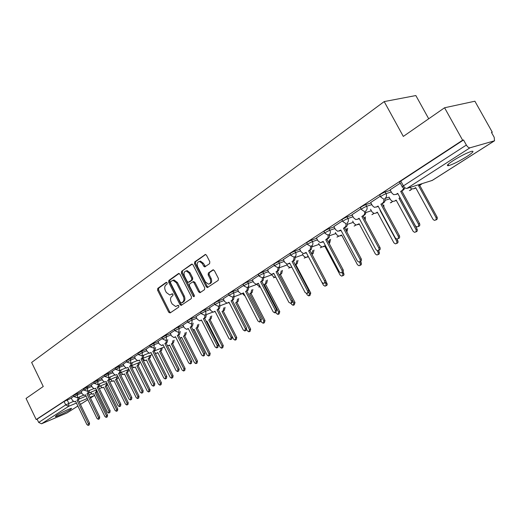 <?xml version="1.0" encoding="UTF-8"?>
<svg xmlns="http://www.w3.org/2000/svg" width="521" height="521" viewBox="0 0 521 521"><rect width="100%" height="100%" fill="white"/><g stroke="black" fill="none" stroke-linecap="round" stroke-linejoin="round"><path stroke-width="0.78" d="M167.182 282.825L166.186 282.362L157.752 288.413L157.583 290.19L168.719 312.248L170.139 312.932L178.723 307.123L178.853 305.866L178.071 305.299L175.688 306.511L172.132 303.951L171.194 302.102C170.139 299.601 170.328 297.686 171.774 296.364L172.881 295.589L173.011 294.326L172.256 293.772L169.774 295.016L166.329 292.483L165.391 290.64C164.336 288.146 164.525 286.224 165.958 284.883L167.059 284.095L167.182 282.825M453.29 160.54C447.435 164.428 445.924 166.114 448.757 165.606C453.355 164.161 459.398 161.132 466.888 156.515C472.912 152.555 474.475 150.823 471.583 151.324C466.881 152.829 460.779 155.896 453.29 160.54M56.411 415.491L55.311 416.702C56.776 416.67 66.818 411.922 70.433 409.558L71.585 408.314C70.153 408.334 59.98 413.14 56.411 415.491M209.611 263.652L209.826 261.744L206.485 255.238L205.437 254.437L194.717 261.913L194.509 263.795L206.257 286.752L207.391 287.572L218.201 280.383L218.429 278.481L214.372 270.588L212.822 269.911L208.367 272.997L208.146 274.893L210.139 278.781C211.22 281.763 210.66 283.561 208.472 284.173L205.463 281.985L197.713 266.856C196.625 263.769 197.225 261.959 199.51 261.425L202.343 263.574L203.639 266.107L204.72 266.915L209.611 263.652M36.183 419.535L26.05 398.441L43.256 386.491L31.638 362.46L384.192 101.588L403.313 136.424L444.569 107.769L462.628 140.214L36.183 419.535L37.102 419.144L38.691 422.44L65.724 404.902L73.259 401.476M179.947 274.209L178.488 273.545L168.856 280.448L168.68 282.265L179.999 304.59L181.119 305.391L191.253 298.637L191.454 296.807L179.947 274.209M192.197 264.108L181.595 271.324L191.513 264.206M200.526 292.353L199.634 291.565L198.664 291.91L200.168 292.6L204.519 289.65L204.733 287.787L193.017 264.87L191.962 264.069M198.664 291.91L193.942 282.656L192.848 281.848L189.618 283.952L189.416 285.795L194.3 295.381L193.91 296.749L193.122 296.182L181.399 273.167L181.595 271.324M444.569 107.769L474.892 101.217L492.286 132.204L491.59 132.66M428.711 118.781L415.849 95.551L384.192 101.588M462.628 140.214L463.534 139.973L466.36 145.046C467.578 147 468.783 147.925 469.975 147.814L494.533 140.787L494.188 137.29L491.459 132.432L492.286 132.204M37.102 419.144L64.07 401.489L71.338 398.194M77.876 406.041L66.89 413.01L41.543 423.781L38.691 422.44M83.946 389.715L81.1 391.603M94.236 382.994L91.208 385.006M104.806 376.09L101.582 378.226M115.675 368.992L112.249 371.265M126.85 361.698L123.203 364.107M138.345 354.189L134.477 356.748M150.172 346.465L146.069 349.181M162.35 338.513L157.993 341.392M174.893 330.321L170.276 333.375M187.814 321.887L182.923 325.117M201.132 313.186L195.955 316.605M214.873 304.212L209.39 307.833M229.045 294.958L223.242 298.787M243.678 285.397L237.543 289.455M258.794 275.531L252.301 279.816M274.417 265.332L267.54 269.858M290.562 254.782L283.294 259.575M307.273 243.874L299.588 248.94M324.563 232.581L316.436 237.934M342.479 220.878L333.883 226.544M361.04 208.758L351.955 214.743M380.297 196.183L370.685 202.513M400.278 183.138L390.105 189.833M380.558 196.671L379.822 195.31C379.62 194.724 381.392 193.597 385.136 191.943L390.372 190.315M361.3 209.234L360.571 207.886C360.382 207.325 362.108 206.238 365.749 204.623L370.926 202.969M378.207 206.303L376.462 207.052L378.057 206.016L395.328 237.986L396.735 239.048C398.298 238.905 398.799 237.967 398.239 236.228L380.91 204.18L383.73 202.747C385.019 201.738 385.371 200.331 384.785 198.527L389.115 197.153M342.727 221.347L342.01 220.012C341.828 219.471 343.508 218.416 347.058 216.847L352.183 215.166M324.811 233.037L324.101 231.708C323.925 231.194 325.566 230.171 329.031 228.641L334.098 226.941M307.507 244.316L306.81 243.007C306.648 242.512 308.25 241.516 311.623 240.025L316.638 238.312M290.796 255.218L290.112 253.916C289.956 253.447 291.519 252.477 294.814 251.018L299.77 249.292M274.639 265.756L273.961 264.466C273.818 264.01 275.355 263.072 278.566 261.646L283.476 259.914M259.015 275.948L258.351 274.671C258.214 274.228 259.719 273.317 262.851 271.923L267.709 270.178M243.893 285.814L243.235 284.544C243.118 284.121 244.583 283.229 247.644 281.868L252.457 280.116M229.253 295.361L228.608 294.098C228.498 293.694 229.937 292.828 232.926 291.5L237.687 289.741M215.075 304.609L214.437 303.359C214.339 302.968 215.753 302.121 218.67 300.819L223.385 299.061M201.334 313.577L200.702 312.333C200.618 311.955 201.998 311.128 204.857 309.858L209.527 308.093M188.009 322.271L187.384 321.04C187.306 320.669 188.667 319.861 191.461 318.618L196.085 316.859M175.082 330.698L174.463 329.48C174.398 329.122 175.733 328.334 178.469 327.116L183.047 325.358M162.532 338.884L161.927 337.673L165.86 335.368L170.393 333.603M150.354 346.83L149.755 345.631L153.617 343.372L158.104 341.613M138.521 354.547L137.928 353.362L141.725 351.147L146.173 349.396M127.026 362.049L126.44 360.871L130.172 358.708L134.574 356.957M115.844 369.343L115.271 368.171L123.301 364.303M104.975 376.436L104.408 375.276L112.341 371.453M94.399 383.332L93.839 382.186L101.673 378.409M84.109 390.047L83.549 388.913L91.292 385.182M74.086 396.585L73.533 395.459L81.185 391.772M73.923 396.26L71.26 398.031M463.534 139.973L400.773 181.061C399.431 181.966 399.106 182.37 399.802 182.265L402.245 186.746M172.529 293.831L171.871 294.293M178.345 305.352L177.694 305.794M166.733 282.343L158.729 288.08L158.56 289.865L169.69 311.89L170.536 312.665M179.146 273.453L169.839 280.122L169.657 281.933L180.969 304.238L181.829 305.019M170.627 281.548L170.497 282.818L180.448 302.44L181.23 303.001L182.663 302.108C184.141 300.773 184.343 298.839 183.275 296.306L176.43 282.831L173.044 280.298L170.627 281.548M182.213 302.649L181.464 302.916M172.894 280.305L174.021 279.966L177.407 282.499L184.245 295.961C185.32 298.494 185.111 300.428 183.633 301.757L182.441 302.571M199.634 291.565L194.919 282.323L193.408 281.659M182.571 270.998L182.383 272.848L194.424 296.247M189.051 273.082L186.218 270.946C184.05 271.506 183.496 273.278 184.564 276.26L187.241 281.509L188.322 282.317L191.546 280.213L191.748 278.357L189.051 273.082L190.035 272.757L187.202 270.62L186.121 270.946M189.318 281.978L188.719 282.187M190.035 272.757L192.724 278.025L192.523 279.881L189.696 281.848M199.341 261.431L200.494 261.112L203.327 263.255L205.482 266.557M209.546 283.821C211.663 283.144 212.184 281.347 211.116 278.442L210.139 278.781M213.486 269.8L209.344 272.672L209.123 274.56L211.116 278.442M205.645 254.469L195.701 261.594L195.492 263.476L207.228 286.407L208.133 287.201M97.277 391.538L95.135 392.671L95.962 392.144L96.444 389.871L88.153 393.316L99.706 416.982L99.459 418.786L98.378 419.262M90.354 392.398L92.595 394.247L93.682 393.602L104.91 416.54L106.147 417.393L106.395 415.647L95.135 392.671M96.3 392.189L107.541 415.133L107.3 416.885L106.258 417.347M71.247 398.005L72.38 400.33L74.438 401.828L75.512 401.19L86.883 424.543L88.127 425.423L88.355 423.651L76.965 400.252L77.785 399.724L78.241 397.425M79.446 396.924L78.984 399.223L78.163 399.757L89.547 423.124L89.319 424.895L88.238 425.377M76.965 400.252L78.163 399.757M107.665 384.596L105.17 386.256L106.017 385.716L106.512 383.391M100.26 385.97L102.552 387.871L103.672 387.214L115.082 410.424L116.346 411.284L116.6 409.506L105.17 386.256M106.336 385.774L117.759 408.998L117.499 410.776L116.463 411.232M118.143 377.061L117.505 378.63L115.467 379.666L116.339 379.112L116.854 376.735M110.419 379.379L112.77 381.333L113.93 380.649L125.522 404.146L126.805 405.019L127.085 403.208L115.467 379.666M116.632 379.184L128.244 402.694L127.964 404.504L126.935 404.96M114.021 380.825L113.044 381.216L114.014 380.812M81.087 391.577L82.24 393.928L84.33 395.446L85.444 394.781L96.997 418.428L98.261 419.314L98.508 417.51L86.929 393.824L87.775 393.277L88.251 390.926M89.456 390.431L88.98 392.782L86.929 393.824M91.195 384.98L92.36 387.363L94.483 388.887L95.643 388.204L107.378 412.144L108.668 413.042L108.935 411.206L97.166 387.22L98.033 386.66L98.528 384.257M99.739 383.762L99.244 386.165L98.378 386.719L110.133 410.678L109.866 412.508L108.798 412.984M97.166 387.22L98.378 386.719M128.641 369.428L128.107 371.851L126.043 372.906L126.935 372.333L127.469 369.903M120.852 372.6L123.262 374.612L124.467 373.915L136.242 397.705L137.551 398.578L137.844 396.735L126.043 372.906M127.209 372.424L139.009 396.227L138.71 398.07L137.687 398.519M124.558 374.098L123.555 374.495M139.543 362.408L138.996 364.889L136.899 365.957L137.818 365.371L138.371 362.883M131.566 365.644L134.027 367.715L135.284 366.992L147.254 391.082L148.583 391.968L148.902 390.092L136.899 365.957M138.078 365.475L150.061 389.584L149.748 391.46L148.732 391.903M150.751 355.198L150.178 357.738L148.062 358.819L149.006 358.214L149.573 355.667M142.565 358.494L145.092 360.636L146.394 359.881L158.566 384.283L159.921 385.175L160.26 383.267L148.062 358.819M149.234 358.344L161.425 382.759L161.087 384.667L160.084 385.104M145.457 360.48L146.486 360.063L145.444 360.493M101.569 378.207L102.754 380.617L104.916 382.153L106.115 381.45L118.046 405.696L119.361 406.595L119.648 404.726L107.684 380.434L108.576 379.861L109.091 377.399M110.302 376.904L109.788 379.366L108.896 379.939L120.846 404.198L120.566 406.067L119.498 406.536M106.206 381.632L105.209 382.03M107.684 380.434L108.896 379.939M112.236 371.239L113.441 373.681L115.629 375.231L116.88 374.501L129.013 399.066L130.348 399.972L130.654 398.07L118.488 373.466L119.407 372.873L119.941 370.353M121.159 369.864L120.625 372.378L119.706 372.971L131.859 397.543L131.553 399.444L130.497 399.907M116.978 374.697L115.955 375.1L116.965 374.684M118.488 373.466L119.706 372.971M123.19 364.081L124.415 366.556L126.649 368.119L127.945 367.37L140.279 392.248L141.64 393.166L141.966 391.225L129.599 366.296L130.537 365.69L131.09 363.111M132.314 362.616L131.761 365.195L130.823 365.801L143.177 390.698L142.852 392.639L141.803 393.095M129.599 366.296L130.823 365.801M162.272 347.781L161.679 350.386L159.53 351.48L160.501 350.861L161.093 348.249M155.011 352.867L156.463 353.349L157.817 352.574L170.198 377.289L171.572 378.194L171.937 376.247L159.53 351.48M160.709 351.004L173.109 375.739L172.738 377.686L171.748 378.116M157.922 352.782L156.847 353.199L157.915 352.763M134.464 356.722L135.707 359.23L137.967 360.806L139.322 360.031L151.871 385.24L153.252 386.165L153.61 384.185L141.022 358.93L141.992 358.305L142.565 355.661M143.789 355.166L143.216 357.81L142.246 358.435L154.822 383.664L154.463 385.638L153.434 386.087M139.426 360.239L138.352 360.656L139.413 360.219M141.022 358.93L142.246 358.435M174.118 340.154L173.5 342.825L171.324 343.938L172.321 343.3L172.933 340.623M167.501 345.833L169.566 345.065L182.155 370.105L183.555 371.011L183.946 369.024L171.324 343.938M172.503 343.463L185.118 368.523L184.727 370.503L183.75 370.926M169.67 345.273L168.57 345.697L169.664 345.26M146.056 349.155L147.319 351.695L149.612 353.284L151.025 352.476L163.796 378.025L165.203 378.956L165.58 376.943L152.777 351.343L153.773 350.705L154.366 347.989M155.597 347.5L154.998 350.216L154.008 350.854L166.798 376.423L166.42 378.435L165.398 378.871M151.136 352.697L150.035 353.114L151.123 352.678M152.777 351.343L154.008 350.854M186.303 332.313L185.665 335.049L183.457 336.175L184.48 335.517L185.118 332.776M180.149 338.168L181.647 337.334L194.457 362.707L195.883 363.625L196.3 361.6L183.457 336.175M184.636 335.706L197.472 361.099L197.049 363.117L196.091 363.528M180.624 337.986L181.36 337.693M157.98 341.366L159.27 343.938L161.595 345.54L163.066 344.707L176.072 370.6L177.498 371.545L177.908 369.487L164.877 343.541L165.899 342.883L166.518 340.096M167.749 339.614L167.13 342.395L166.101 343.052L179.126 368.966L178.716 371.017L177.713 371.453M163.184 344.935L162.832 345.052M164.877 343.541L166.101 343.052M198.84 324.238L198.182 327.045L195.942 328.191L196.997 327.514L197.654 324.7M193.057 330.034L194.072 329.383L207.117 355.101L208.563 356.019L209.019 353.954L195.942 328.191M197.12 327.722L210.191 353.459L209.735 355.517L208.797 355.921M194.19 329.598L193.734 329.773M170.263 333.349L171.572 335.954L173.929 337.575L175.473 336.709L188.706 362.961L190.165 363.905L190.601 361.815L177.329 335.504L178.384 334.827L179.029 331.968M180.259 331.486L179.615 334.345L178.56 335.023L191.819 361.294L191.383 363.384L190.399 363.808M174.424 337.38L175.18 337.087M177.329 335.504L178.56 335.023M211.747 315.921L211.064 318.806L208.791 319.966L209.878 319.269L210.562 316.384M206.316 321.548L206.876 321.197L220.155 347.26L221.62 348.191L222.109 346.087L208.791 319.966M209.976 319.503L223.281 345.592L222.793 347.696L221.881 348.08M206.987 321.418L206.472 321.62M182.91 325.084L184.245 327.729L186.629 329.363L188.244 328.464L201.725 355.081L203.203 356.045L203.678 353.902L190.158 327.227L191.246 326.53L191.917 323.593M193.148 323.118L192.483 326.048L191.396 326.752L204.896 353.388L204.421 355.524L203.464 355.934M187.169 329.161L187.892 328.875M190.158 327.227L191.396 326.752M225.046 307.357L224.336 310.321L222.031 311.499L223.151 310.783L223.861 307.813M219.979 312.808L233.577 339.191L235.069 340.135L235.59 337.979L222.031 311.499M223.216 311.037L236.762 337.484L236.241 339.633L235.355 340.011M195.942 316.579L197.303 319.256L199.712 320.903L201.412 319.972L215.147 346.966L216.645 347.937L217.159 345.749L203.385 318.702L204.506 317.979L205.196 314.964M206.433 314.489L205.743 317.497L204.616 318.22L218.377 345.234L217.863 347.422L216.931 347.813M200.298 320.689L200.995 320.422M203.385 318.702L204.616 318.22M238.748 298.533L238.012 301.581L235.668 302.773L236.827 302.03L237.563 298.982M228.966 302.506L230.061 304.297M246.798 329.676L247.41 330.874L248.921 331.825L249.487 329.63L235.668 302.773M236.86 302.317L250.66 329.135L250.093 331.33L249.246 331.688M209.377 307.8L210.764 310.523L213.193 312.19L214.984 311.219L228.98 338.598L230.503 339.581L231.057 337.348L217.016 309.904L218.175 309.161L218.898 306.068M215.108 311.46L214.496 311.701M220.129 305.593L219.406 308.686L218.253 309.428L232.275 336.833L231.721 339.067L230.823 339.445M217.016 309.904L218.253 309.428M252.874 289.435L252.112 292.568L250.92 293.33L249.735 293.772L250.927 293.01L251.689 289.878M243.554 293.121L242.786 293.44L243.32 294.482L245.072 296.052M261.19 321.366L261.672 322.304L263.203 323.261L263.815 321.014L249.735 293.772M250.92 293.33L264.987 320.532L264.375 322.773L263.567 323.111M223.229 298.754L224.642 301.516L227.091 303.196L228.98 302.187L243.248 329.969L244.792 330.959L245.391 328.673L231.083 300.832L232.275 300.063L233.03 296.905M229.11 302.434L228.419 302.714M234.255 296.41L233.512 299.595L232.32 300.363L246.615 328.165L246.01 330.444L245.157 330.802M231.083 300.832L232.32 300.363M267.442 280.044L266.648 283.268L264.238 284.499L265.463 283.711L266.257 280.487M257.022 284.095L257.635 285.274L260.24 286.902M275.85 312.424L276.384 313.46L277.927 314.43L278.592 312.131L264.238 284.499M265.423 284.056L279.764 311.649L279.1 313.942L278.338 314.261M237.524 289.422L238.97 292.216L241.431 293.916L243.424 292.867L257.98 321.06L259.536 322.056L260.194 319.725L245.593 291.467L246.824 290.672L247.612 287.429M248.836 286.934L248.061 290.217L246.83 291.005L261.412 319.217L260.76 321.555L259.946 321.887M245.593 291.467L246.83 291.005M282.473 270.353L281.653 273.675L279.204 274.925L280.467 274.111L281.288 270.79M271.702 274.424L272.405 275.765L274.847 277.433L275.707 277.159M290.972 303.196L291.565 304.336L293.121 305.313L293.844 302.968L279.204 274.925M280.383 274.489L295.01 302.486L294.287 304.837L293.584 305.124M252.281 279.784L253.753 282.623L256.221 284.336L258.344 283.248L273.186 311.864L274.762 312.867L275.472 310.477L260.585 281.802L261.855 280.982L262.669 277.641M258.475 283.502L257.615 283.86M263.893 277.146L263.085 280.526L261.816 281.347L276.69 309.982L275.98 312.372L275.225 312.678M260.585 281.802L261.816 281.347M297.992 260.35L297.139 263.776L295.277 264.811M295.205 264.681L295.961 264.199L296.807 260.774M286.817 264.375L287.651 265.957L290.086 267.638L291.714 266.921M306.53 293.564L307.24 294.912L308.803 295.902L309.591 293.499L308.946 292.274M295.83 264.609L310.757 293.03L309.969 295.433L309.331 295.687M291.812 267.11L291.473 267.188M267.527 269.826L269.025 272.711L271.487 274.437L273.753 273.304L288.901 302.356L290.666 303.339L291.493 302.31L291.265 300.93L276.065 271.812L277.38 270.966L278.227 267.514M273.883 273.564L272.932 273.968M279.445 267.032L278.611 270.516L277.296 271.363L292.581 300.656L292.483 302.395L291.011 303.163M276.065 271.812L277.296 271.363M314.02 250.008L313.141 253.545L311.929 254.32M311.799 254.072L312.841 250.432M302.486 254.105L303.398 255.831L305.814 257.524L308.224 256.358L323.424 285.182L324.993 286.185L325.82 285.703L326.087 284.414L325.332 282.727M325.938 281.21L327.266 284.42L326.849 285.391L325.599 285.938M308.354 256.606L307.253 257.081M283.281 259.543L284.811 262.467L287.253 264.206L289.676 263.033L305.143 292.535L306.928 293.531L307.813 292.483L307.585 291.057L292.066 261.49L293.427 260.611L294.3 257.042M289.813 263.294L288.751 263.75M295.524 256.573L294.658 260.174L293.297 261.047L308.907 290.796L308.777 292.594L307.338 293.316M292.066 261.49L293.297 261.047M330.581 239.321L329.676 242.975L329.096 243.34M318.663 243.476L319.666 245.358L322.043 247.065L324.635 245.86L340.154 275.127L341.724 276.137L342.603 275.661L342.909 274.333L342.056 272.45M328.927 243.027L329.409 239.732M343.137 271.858L344.042 274.6L343.619 275.362L342.421 275.856M324.765 246.107L323.561 246.635M299.568 248.901L301.131 251.877L303.541 253.623L306.146 252.411L321.945 282.369L323.528 283.411C324.668 283.105 324.987 282.245 324.472 280.845L308.621 250.809L310.028 249.904L310.926 246.199M306.283 252.672L305.111 253.18M312.151 245.756L311.252 249.474L309.845 250.38L325.684 280.363C326.192 281.763 325.879 282.616 324.733 282.929L324.231 283.131M308.621 250.809L309.845 250.38M335.387 232.49L336.481 234.541L338.806 236.247L341.607 235.004L357.458 264.727L359.008 265.749C360.219 265.456 360.571 264.596 360.063 263.164L359.405 261.933M346.53 231.331L346.543 228.667M347.715 228.27L346.869 231.969M360.552 261.483L361.209 262.714C361.717 264.14 361.366 265 360.154 265.293L359.822 265.423M341.737 235.258L340.408 235.837M316.416 237.895L318.018 240.917L320.376 242.675L323.183 241.418L339.334 271.858L340.897 272.906C342.121 272.62 342.473 271.741 341.945 270.275L325.749 239.764L328.093 237.765L328.126 234.964M323.326 241.685L322.03 242.245M329.357 234.554L329.318 237.348L326.973 239.341L343.15 269.8C343.671 271.265 343.326 272.144 342.102 272.431L341.717 272.581M325.749 239.764L326.973 239.341M352.678 221.106L353.876 223.346L356.123 225.052L359.158 223.77L375.361 253.968L376.878 254.997C378.181 254.736 378.578 253.851 378.051 252.346L377.165 250.686M364.531 218.787L364.27 217.218M365.436 216.827L365.188 220.005M378.428 250.477L379.197 251.904C379.718 253.408 379.327 254.287 378.018 254.548L377.836 254.619M359.301 224.03L357.829 224.668M333.863 226.505L335.498 229.572L337.771 231.324L340.825 230.035L357.334 260.969L358.871 262.024C360.187 261.77 360.584 260.871 360.044 259.328L343.482 228.322L345.931 226.238L345.937 223.32M340.975 230.308L339.542 230.927M347.168 222.949L347.142 225.834L344.7 227.905L361.242 258.865C361.776 260.402 361.385 261.301 360.07 261.562L359.842 261.646M343.482 228.322L344.7 227.905M370.561 209.305L371.883 211.76L374.013 213.454L375.791 213.135L377.334 212.145L393.896 242.825L395.354 243.854C396.774 243.646 397.217 242.74 396.683 241.151L380.063 210.399M383.775 204.974L383.97 207.234M396.924 239.061L397.816 240.715C398.35 242.304 397.907 243.203 396.494 243.424M377.471 212.412L375.862 213.109M351.935 214.704L353.603 217.824L355.765 219.556L357.556 219.243L359.106 218.24L375.993 249.683L377.471 250.751C378.904 250.536 379.347 249.618 378.8 247.989L361.861 216.469L363.417 215.46C364.687 214.457 365.006 213.05 364.381 211.246M359.256 218.52L357.673 219.204M365.638 210.966L365.599 213.923L363.065 216.065L379.985 247.534C380.532 249.162 380.089 250.08 378.663 250.288L378.624 250.301M361.861 216.469L363.065 216.065M400.187 197.889L398.988 198.293L400.037 197.622M389.07 197.075L390.529 199.764L392.502 201.419L394.56 201.126L396.155 200.103L413.094 231.285L414.475 232.314C416.025 232.171 416.526 231.246 415.979 229.546L398.988 198.293M400.135 197.921L417.106 229.123C417.647 230.731 417.197 231.656 415.745 231.897M396.299 200.37L395.706 200.748M383.73 202.747L382.108 203.789L399.425 235.785C399.978 237.439 399.516 238.384 398.037 238.611M370.659 202.474L372.372 205.645L374.371 207.345L377.653 206.661M382.525 203.131C383.873 202.057 384.198 200.585 383.502 198.716M380.91 204.18L382.108 203.789M422.16 183.613L419.737 185.391L418.597 185.75L421.027 183.972M409.929 187.469L411.616 188.915L414.013 188.687L415.66 187.625L432.997 219.321L434.26 220.331C435.96 220.292 436.539 219.354 435.992 217.518L418.597 185.75M419.737 185.391L437.099 217.107C437.653 218.729 437.184 219.68 435.699 219.96M415.81 187.899L413.941 188.726M390.086 189.787L391.838 193.011L393.622 194.639L396.045 194.411L397.712 193.337L415.393 225.853L416.676 226.889C418.402 226.856 418.982 225.906 418.422 224.023L400.669 191.428L402.349 190.347L403.69 188.289M397.868 193.63L395.999 194.444M404.622 188.7L401.86 191.051L419.587 223.594C420.154 225.267 419.679 226.238 418.155 226.498M400.669 191.428L401.86 191.051M469.975 147.814L406.953 188.407L432.156 180.455L494.299 140.898M67.17 399.913L68.831 403.319L68.655 406.321L41.543 423.781M79.244 398.982L86.102 396.123M88.928 394.944L91.416 393.902M90.433 398.018L94.281 395.569L90.094 397.328M87.267 398.513L79.205 401.893M76.424 403.065L68.655 406.321L65.724 404.902L64.07 401.489M66.89 413.01L77.863 406.022M80.423 404.394L87.834 399.672M385.136 191.943L386.048 193.623L391.278 191.982M365.749 204.623L366.641 206.27L371.812 204.61M385.065 200.338L389.982 198.755M347.058 216.847L347.93 218.468L353.049 216.782M365.918 212.535L371.336 210.745M329.031 228.641L329.878 230.236L334.944 228.53M347.442 224.317L353.336 222.33M311.623 240.025L312.457 241.594L317.465 239.875M329.604 235.7L335.941 233.525M294.814 251.018L295.628 252.568L300.584 250.835M312.366 246.707L319.126 244.342M278.566 261.646L279.36 263.17L284.264 261.425M295.713 257.354L302.857 254.815M262.851 271.923L263.633 273.427L268.491 271.675M279.608 267.657L287.123 264.948M247.644 281.868L248.413 283.352L253.219 281.587M264.023 277.634L271.877 274.762M232.926 291.5L233.675 292.952L238.436 291.193M248.934 287.299L257.113 284.264M218.67 300.819L219.406 302.258L224.121 300.493M234.326 296.664L242.799 293.486M204.857 309.858L205.58 311.271L210.243 309.507M220.175 305.742L226.869 303.202M191.461 318.618L192.171 320.018L196.788 318.246M206.446 314.547L212.672 312.164M178.469 327.116L179.165 328.497L183.737 326.726M165.86 335.368L166.544 336.722L171.07 334.957M153.617 343.372L154.288 344.713L158.775 342.948M141.725 351.147L142.383 352.47L146.831 350.711M130.172 358.708L130.817 360.011L135.219 358.253M118.938 366.055L119.576 367.344L123.939 365.586M108.016 373.199L108.642 374.469L112.966 372.717M97.388 380.148L98.007 381.405L102.285 379.659M87.046 386.914L87.652 388.152L91.898 386.413M76.978 393.498L77.577 394.723L81.777 392.99M74.132 396.683L77.577 394.723L77.388 397.777L74.132 396.683M84.155 390.151L87.652 388.152L87.45 391.258L84.155 390.151M94.451 383.436L98.007 381.405L97.779 384.557L94.451 383.436M105.027 376.546L108.642 374.469L108.401 377.679L105.027 376.546M115.903 369.461L119.576 367.344L119.316 370.607L115.903 369.461M127.085 362.173L130.817 360.011L130.537 363.332L127.085 362.173M138.586 354.684L142.383 352.47L142.083 355.85L138.586 354.684M150.426 346.966L154.288 344.713L153.962 348.152L150.426 346.966M162.611 339.034L166.544 336.722L166.192 340.226L165.704 340.415L162.611 339.034M175.16 330.855C175.095 330.503 176.43 329.715 179.165 328.497L178.788 332.066L178.26 332.261L175.16 330.855M188.088 322.434C188.016 322.069 189.377 321.262 192.171 320.018L191.767 323.652L191.194 323.867L188.088 322.434M201.419 313.746C201.334 313.375 202.721 312.548 205.58 311.271L205.997 313.427L205.144 314.984L204.519 315.205L201.419 313.746M215.166 304.792C215.075 304.407 216.489 303.561 219.406 302.258L219.829 304.446L218.944 306.042L218.26 306.276L215.166 304.792M229.357 295.557C229.247 295.153 230.692 294.287 233.675 292.952L234.098 295.186L233.187 296.814L232.431 297.068L229.357 295.557M243.997 286.016C243.88 285.599 245.352 284.713 248.413 283.352L248.836 285.619L247.885 287.286L247.045 287.553L243.997 286.016M259.126 276.169C258.996 275.733 260.5 274.821 263.633 273.427C264.375 275.16 264.186 276.501 263.072 277.446L262.141 277.732L259.126 276.169M274.756 265.984C274.619 265.541 276.15 264.603 279.36 263.17C280.116 264.935 279.914 266.303 278.761 267.28L277.719 267.579L274.756 265.984M290.92 255.459C290.77 254.997 292.34 254.033 295.628 252.568C296.397 254.359 296.182 255.759 294.99 256.762L293.818 257.074L290.92 255.459M307.644 244.57C307.481 244.089 309.083 243.092 312.457 241.594C313.238 243.418 313.017 244.85 311.779 245.879L310.451 246.205L307.644 244.57M324.948 233.304C324.778 232.796 326.42 231.773 329.878 230.236C330.679 232.092 330.438 233.551 329.155 234.619L327.65 234.945L324.948 233.304M345.43 223.275L342.877 221.627C342.694 221.099 344.381 220.044 347.93 218.468C348.744 220.357 348.49 221.848 347.155 222.955M363.821 211.161L361.457 209.533C361.268 208.98 362.994 207.892 366.641 206.27C367.474 208.192 367.201 209.722 365.82 210.862M382.857 198.566L380.727 196.984C380.532 196.404 382.303 195.284 386.048 193.623C386.895 195.577 386.608 197.14 385.169 198.319M259.601 286.895L258.911 287.169M274.404 277.406L273.545 277.784M289.669 267.605L288.641 268.1M305.417 257.478L304.225 258.103M321.685 247.013L320.324 247.775M338.487 236.195L336.95 237.101M355.856 225L354.143 226.068M373.831 213.408L371.929 214.645M392.437 201.399L391.492 202.448L390.333 202.825M411.707 188.947L410.652 190.178L409.389 190.582M400.773 181.061L403.404 185.88L466.36 145.046M404.283 188.569L402.414 187.059C401.73 187.176 402.056 186.779 403.404 185.88C404.543 187.729 405.729 188.576 406.953 188.407M432.56 180.201L430.815 180.878M169.69 311.89L168.719 312.248M158.56 289.865L157.583 290.19M158.729 288.08L157.752 288.413M180.969 304.238L179.999 304.59M169.657 281.933L168.68 282.265M169.839 280.122L168.856 280.448M178.892 273.414L178.488 273.545M183.633 301.757L182.663 302.108M184.245 295.961L183.275 296.306M177.407 282.499L176.43 282.831M194.919 282.323L193.942 282.656M194.092 295.837L193.122 296.182M182.383 272.848L181.399 273.167M192.523 279.881L191.546 280.213M192.724 278.025L191.748 278.357M204.623 265.782L203.639 266.107M203.327 263.255L202.343 263.574M209.123 274.56L208.146 274.893M209.344 272.672L208.367 272.997M213.232 269.774L212.822 269.911M207.228 286.407L206.257 286.752M195.492 263.476L194.509 263.795M195.701 261.594L194.717 261.913M205.404 254.437L204.948 254.58M97.121 391.662L95.962 392.144M107.541 415.133L106.395 415.647M77.785 399.724L78.984 399.223M88.355 423.651L89.547 423.124M107.183 385.227L106.017 385.716M117.759 408.998L116.6 409.506M117.505 378.63L116.339 379.112M128.244 402.694L127.085 403.208M87.775 393.277L88.98 392.782M98.508 417.51L99.706 416.982M98.033 386.66L99.244 386.165M108.935 411.206L110.133 410.678M128.107 371.851L126.935 372.333M124.545 374.078L123.575 374.482M139.009 396.227L137.844 396.735M138.996 364.889L137.818 365.371M150.061 389.584L148.902 390.092M150.178 357.738L149.006 358.214M161.425 382.759L160.26 383.267M105.229 382.017L106.199 381.619M108.576 379.861L109.788 379.366M119.648 404.726L120.846 404.198M119.407 372.873L120.625 372.378M130.654 398.07L131.859 397.543M130.537 365.69L131.761 365.195M141.966 391.225L143.177 390.698M161.679 350.386L160.501 350.861M173.109 375.739L171.937 376.247M141.992 358.305L143.216 357.81M153.61 384.185L154.822 383.664M173.5 342.825L172.321 343.3M185.118 368.523L183.946 369.024M153.773 350.705L154.998 350.216M165.58 376.943L166.798 376.423M185.665 335.049L184.48 335.517M197.472 361.099L196.3 361.6M162.051 345.364L163.177 344.915M165.899 342.883L167.13 342.395M177.908 369.487L179.126 368.966M198.182 327.045L196.997 327.514M194.183 329.598L193.063 330.04M210.191 353.459L209.019 353.954M178.384 334.827L179.615 334.345M190.601 361.815L191.819 361.294M211.064 318.806L209.878 319.269M206.98 321.424L206.368 321.659M223.281 345.592L222.109 346.087M191.246 326.53L192.483 326.048M203.678 353.902L204.896 353.388M224.336 310.321L223.151 310.783M236.762 337.484L235.59 337.979M204.506 317.979L205.743 317.497M217.159 345.749L218.377 345.234M238.012 301.581L236.827 302.03M250.66 329.135L249.487 329.63M213.831 311.955L215.069 311.486M218.175 309.161L219.406 308.686M231.057 337.348L232.275 336.833M252.112 292.568L250.927 293.01M264.987 320.532L263.815 321.014M227.794 302.948L229.032 302.48M232.275 300.063L233.512 299.595M245.391 328.673L246.615 328.165M266.648 283.268L265.463 283.711M279.764 311.649L278.592 312.131M242.206 293.655L243.444 293.193M246.824 290.672L248.061 290.217M260.194 319.725L261.412 319.217M281.653 273.675L280.467 274.111M295.01 302.486L293.844 302.968M257.081 284.062L258.318 283.6M261.855 280.982L263.085 280.526M275.472 310.477L276.69 309.982M297.139 263.776L295.961 264.199M291.793 267.071L291.044 267.351M310.757 293.03L309.591 293.499M272.444 274.15L273.681 273.694M277.38 270.966L278.611 270.516M291.265 300.93L292.483 300.435M313.141 253.545L311.962 253.968M308.061 256.794L306.882 257.218M327.019 283.255L325.859 283.724M288.328 263.9L289.559 263.457M293.427 260.611L294.658 260.174M307.585 291.057L308.803 290.568M329.676 242.975L329.025 243.203M324.42 246.329L323.248 246.746M343.827 273.154L342.675 273.616M304.752 253.31L305.977 252.874M310.028 249.904L311.252 249.474M324.472 280.845L325.684 280.363M341.34 235.512L340.167 235.922M361.209 262.714L360.063 263.164M321.744 242.343L322.968 241.92M327.201 238.826L328.425 238.403M341.945 270.275L343.15 269.8M358.839 224.323L357.673 224.72M379.197 251.904L378.051 252.346M339.334 230.998L340.552 230.582M344.987 227.351L346.204 226.935M360.044 259.328L361.242 258.865M376.95 212.744L375.791 213.135M397.816 240.715L396.683 241.151M357.556 219.243L358.767 218.833M363.417 215.46L364.628 215.056M378.8 247.989L379.985 247.534M417.106 229.123L415.979 229.546M398.239 236.228L399.425 235.785M421.398 184.323L420.265 184.681M415.146 188.322L414.013 188.687M437.099 217.107L435.992 217.518M396.045 194.411L397.236 194.033M402.349 190.347L403.541 189.97M418.422 224.023L419.587 223.594M448.08 164.382L448.757 165.606M101.641 387.715L99.335 388.673M83.419 395.276L77.355 397.79M111.859 381.183L109.911 381.991M106.981 383.202L98.391 386.745M93.578 388.731L87.424 391.271M122.357 374.475L120.774 375.127M117.792 376.351L108.922 379.991M104.011 382.004L97.759 384.57M133.135 367.592L131.95 368.073M128.908 369.317L119.752 373.049M114.737 375.094L108.381 377.692M144.213 360.512L143.438 360.832M140.344 362.082L130.882 365.918M125.763 367.995L119.296 370.613M155.597 353.245L155.265 353.375M152.106 354.651L142.324 358.591M137.101 360.688L130.524 363.339M164.219 346.999L154.099 351.05M148.772 353.179L142.077 355.856M258.957 287.156L259.634 286.902M273.597 277.765L274.463 277.413M288.706 268.074L289.761 267.618M304.303 258.077L305.534 257.498M320.415 247.742L321.822 247.039M337.054 237.068L338.643 236.228M354.267 226.023L356.032 225.039M372.066 214.6L374.013 213.454M390.49 202.773L392.626 201.451M409.565 190.523L411.903 189.006M432.404 180.338L494.475 140.82M80.429 404.413L87.847 399.692M90.446 398.037L94.542 395.432M181.458 305.267L181.119 305.391M174.021 279.966L173.044 280.298M200.194 292.581L199.797 292.724M193.825 281.516L192.848 281.848M187.202 270.62L186.218 270.946M205.202 266.752L204.72 266.915M200.494 261.112L199.51 261.425M207.814 287.423L207.391 287.572"/></g></svg>
